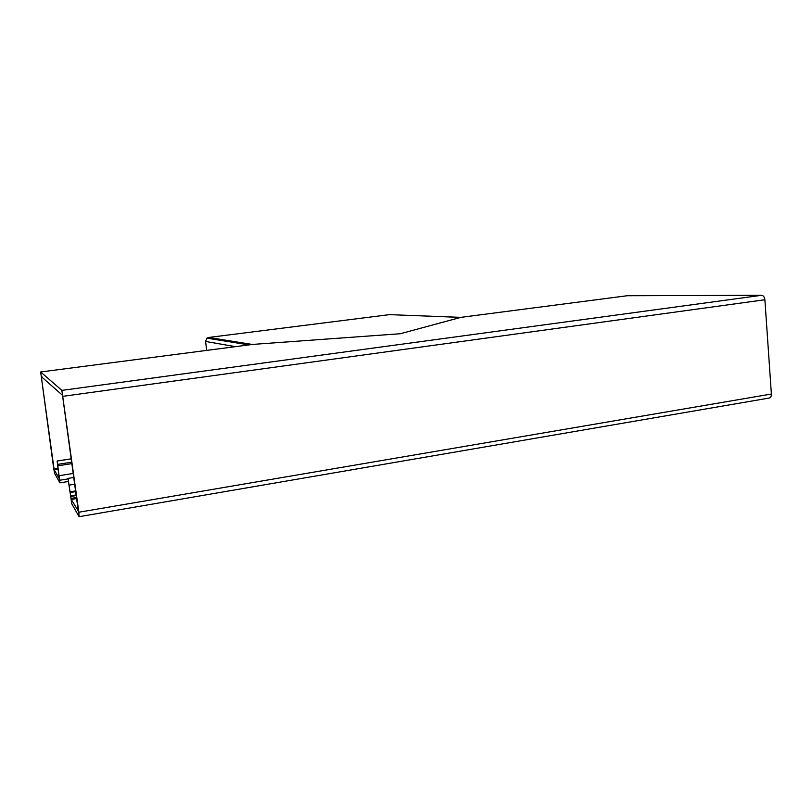 <?xml version="1.0" encoding="UTF-8"?>
<svg xmlns="http://www.w3.org/2000/svg" width="812" height="812" viewBox="0 0 812 812"><rect width="100%" height="100%" fill="white"/><g stroke="black" fill="none" stroke-linecap="round" stroke-linejoin="round"><path stroke-width="1.22" d="M76.216 495.564L70.786 496.467L71.253 499.431L78.307 511.002L62.504 395.271L41.29 376.636L54.15 469.701L59.256 478.572L57.124 461.003L57.622 464.393L71.679 462.201M57.622 464.393L59.936 482.846L54.658 473.538L53.714 468.605L40.671 371.967L252.177 344.491M70.786 496.467L67.995 478.4L71.76 503.765L79.028 516.615L78.855 512.23L61.874 390.379L40.671 371.977M67.995 478.4L73.75 477.476M460.891 317.36L400.346 333.722L252.867 344.4L400.346 333.722L460.84 317.36L389.466 314.64L460.617 317.39L627.128 295.751M79.15 516.686L769.106 398.063C770.659 397.768 771.42 396.429 771.38 394.033L764.884 299.75C764.518 297.05 763.432 295.568 761.615 295.304L627.412 295.72M70.177 491.808L75.577 490.925M57.165 461.043L71.223 458.861M59.134 475.7L73.202 473.447M206.664 350.398L205.578 341.446L206.948 338.168L208.643 337.467L389.466 314.64M252.288 344.461L208.643 337.467M78.855 512.23L771.38 394.033M63.103 396.297L764.884 299.75M61.874 390.379L761.615 295.304M71.253 499.431L76.612 498.527M71.06 498.446L76.48 497.543M70.745 496.244L76.186 495.34M70.685 495.868L76.125 494.965M70.218 492.498L75.668 491.605M70.187 492.143L75.628 491.25M69.304 485.089L74.663 484.216M59.753 480.247L68.066 478.907M41.29 376.636L41.909 376.555M53.988 468.879L57.845 468.27M54.15 469.701L57.967 469.092M57.723 465.834L71.872 463.622M205.578 341.446L235.439 346.653M460.668 317.38L627.361 295.72M59.956 482.835L68.411 481.475M40.671 371.967L252.745 344.41M57.124 461.003L71.212 458.821M206.948 338.168L248.939 344.897"/></g></svg>
